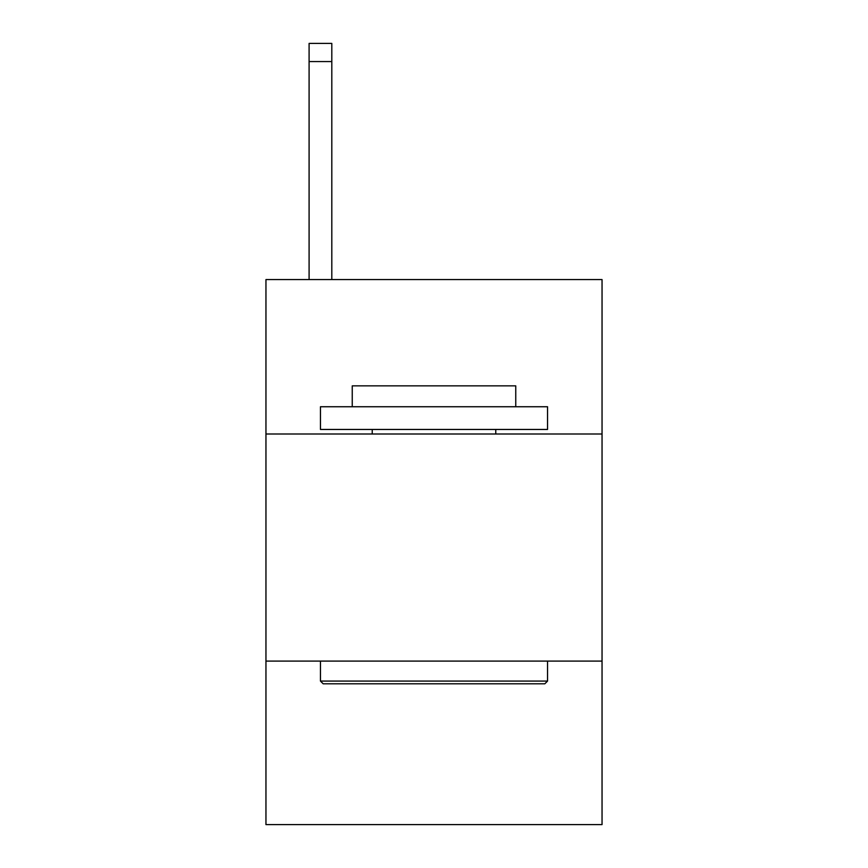 <?xml version="1.0" encoding="UTF-8"?>
<svg xmlns="http://www.w3.org/2000/svg" width="868" height="868" viewBox="0 0 868 868"><rect width="100%" height="100%" fill="white"/><g stroke="black" fill="none" stroke-linecap="round" stroke-linejoin="round"><path stroke-width="1.3" d="M602.045 434L602.045 279.572L265.955 279.572L265.955 434L602.045 434L602.045 824.6L265.955 824.6L265.955 434M602.045 661.09L265.955 661.09M331.804 279.572L331.804 43.4L309.095 43.4L331.804 43.4L309.095 43.4L331.804 43.4L309.095 43.4L331.804 43.4L309.095 43.4L331.804 43.4L309.095 43.4L331.804 43.4L309.095 43.4L331.804 43.4L309.095 43.4L331.804 43.4L309.095 43.4L331.804 43.4L309.095 43.4L331.804 43.4L309.095 43.4L309.095 279.572M323.178 683.8L320.455 681.076L547.545 681.076L544.822 683.8L323.178 683.8M547.545 406.745L547.545 429.454L320.455 429.454L320.455 406.745L547.545 406.745M352.245 406.745L352.245 385.859L515.755 385.859L515.755 406.745M547.545 661.09L547.545 681.076M320.455 661.09L320.455 681.076M495.769 429.454L495.769 434M372.231 429.454L372.231 434M331.804 43.4L309.095 43.4M331.804 61.563L309.095 61.563"/></g></svg>
